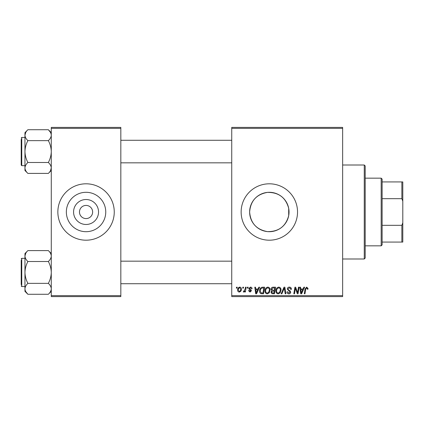 <?xml version="1.0" encoding="UTF-8"?>
<svg xmlns="http://www.w3.org/2000/svg" width="424" height="424" viewBox="0 0 424 424"><rect width="100%" height="100%" fill="white"/><g stroke="black" fill="none" stroke-linecap="round" stroke-linejoin="round"><path stroke-width="0.64" d="M98.538 212A12.482 12.482 0 0 1 86.051 224.482A12.482 12.482 0 0 1 73.569 212A12.482 12.482 0 0 1 86.051 199.519A12.482 12.482 0 0 1 98.538 212M79.474 212A6.577 6.577 0 0 0 86.051 218.577A6.577 6.577 0 0 0 92.633 212A6.577 6.577 0 0 0 86.051 205.423A6.577 6.577 0 0 0 79.474 212M66.351 212A19.7 19.7 0 0 0 86.051 231.7A19.7 19.7 0 0 0 105.751 212A19.7 19.7 0 0 0 86.051 192.3A19.7 19.7 0 0 0 66.351 212M57.855 212A28.196 28.196 0 0 0 86.051 240.196A28.196 28.196 0 0 0 114.252 212A28.196 28.196 0 0 0 86.051 183.804A28.196 28.196 0 0 0 57.855 212M288.696 215.636C285.787 226.374 278.727 231.7 267.512 231.615C256.52 229.686 250.563 223.151 249.635 212C250.579 200.833 256.536 194.298 267.507 192.385C278.727 192.305 285.792 197.632 288.696 208.364L289.036 212L288.696 215.636L288.696 208.364M289.036 212A19.7 19.7 0 0 1 269.335 231.7A19.7 19.7 0 0 1 249.635 212A19.7 19.7 0 0 1 269.335 192.3A19.7 19.7 0 0 1 289.036 212M241.139 212A28.196 28.196 0 0 0 269.335 240.196A28.196 28.196 0 0 0 297.531 212A28.196 28.196 0 0 0 269.335 183.804A28.196 28.196 0 0 0 241.139 212M342.645 296.593L231.737 296.593L231.737 295.65L342.645 295.65L342.645 296.593M342.645 128.35L231.737 128.35L231.737 127.407L342.645 127.407L342.645 295.65M247.462 287.191L248.146 287.191L248.003 288.135L247.303 288.135L247.462 287.191M242.846 287.191L243.53 287.191L243.387 288.135L242.687 288.135L242.846 287.191M267.846 287.106C269.357 287.382 270.115 288.331 270.104 289.952L269.203 292.862L267.247 293.859C265.689 293.572 264.931 292.597 264.979 290.928C264.963 288.839 265.922 287.562 267.846 287.106M258.857 287.191L259.599 287.191L256.541 293.774L255.704 293.774L254.803 287.191L255.492 287.191L255.714 288.988L258.046 288.988L258.857 287.191M272.934 287.191L275.574 287.191L274.461 293.774L271.864 293.662L270.957 292.173L271.864 290.567L271.042 289.237C271.122 288.023 271.757 287.345 272.934 287.191M284.001 287.191L284.875 287.191L285.882 293.774L285.193 293.774L284.329 288.135L281.865 293.774L281.128 293.774L284.001 287.191M308.041 288.559L307.983 289.157L307.294 289.242L307.358 288.67L306.653 287.875L305.752 289.115L304.962 293.774L304.273 293.774L305.084 288.951L306.695 287.106L308.041 288.559M298.464 287.191L299.153 287.191L298.03 293.774L297.309 293.774L295.427 288.188L294.51 293.774L293.816 293.774L294.929 287.191L295.65 287.191L297.547 292.767L298.464 287.191M231.737 128.35L231.737 295.65M303.886 287.191L304.628 287.191L301.57 293.774L300.733 293.774L299.832 287.191L300.521 287.191L300.743 288.988L303.081 288.988L303.886 287.191M289.343 287.106C290.721 287.181 291.399 287.923 291.378 289.332L290.694 289.412L290.519 288.442L289.295 287.875L287.96 288.977L288.14 289.555L289.921 290.673L290.694 292.11C290.61 293.238 289.995 293.821 288.855 293.859C287.663 293.784 287.022 293.148 286.931 291.951L287.62 291.739L288.876 293.09L290.011 292.152L287.276 289.041C287.403 287.806 288.087 287.165 289.343 287.106M278.78 287.106C280.296 287.382 281.048 288.331 281.038 289.952L280.137 292.862L278.186 293.859C276.623 293.572 275.865 292.597 275.913 290.928C275.902 288.839 276.856 287.562 278.78 287.106M252.073 288.728L251.39 288.903L250.409 287.705L249.508 288.437L251.474 290.7L250.043 292.062L248.485 290.61L249.169 290.525L250.075 291.463L250.791 290.806L249.169 289.364L248.824 288.495L250.441 287.106C251.485 287.149 252.031 287.689 252.073 288.728M262.689 287.191L264.634 287.191L263.521 293.774L261.041 293.684C259.997 293.175 259.509 292.306 259.594 291.076C259.552 289.401 260.23 288.156 261.629 287.35L262.689 287.191M239.767 287.106C240.848 287.249 241.388 287.885 241.394 289.014C241.457 290.684 240.737 291.696 239.231 292.062C238.134 291.887 237.604 291.219 237.636 290.064C237.594 288.458 238.304 287.472 239.767 287.106M245.48 287.191L246.174 287.191L245.369 291.977L244.674 291.977L244.849 290.986L243.736 292.062L243.275 291.887L245.136 289.104L245.48 287.191M236.523 287.191L237.207 287.191L237.064 288.135L236.364 288.135L236.523 287.191M120.829 296.593L51.278 296.593L51.278 295.65L120.829 295.65L120.829 296.593M120.829 128.35L51.278 128.35L51.278 127.407L120.829 127.407L120.829 295.65M51.278 128.35L51.278 295.65M301.793 291.707L302.704 289.756L300.839 289.756L301.247 293.053L301.793 291.707M279.601 292.359L280.354 289.921C280.365 288.765 279.824 288.082 278.732 287.875C277.269 288.32 276.554 289.359 276.596 291.002C276.57 292.178 277.105 292.873 278.208 293.09L279.601 292.359M273.899 293L274.243 290.954L272.017 291.224L271.641 292.147L272.727 293L273.899 293M274.376 290.18L274.747 287.96L272.791 287.997L271.726 289.258L272.924 290.18L274.376 290.18M256.764 291.707L257.675 289.756L255.81 289.756L256.218 293.053L256.764 291.707M262.959 293L263.813 287.96L262.933 287.96C261.12 288.129 260.235 289.184 260.278 291.118L261.104 292.894L262.959 293M268.662 292.359L269.42 289.921C269.425 288.765 268.885 288.082 267.793 287.875C266.33 288.32 265.62 289.359 265.657 291.002C265.631 292.178 266.171 292.873 267.274 293.09L268.662 292.359M239.258 291.463C240.291 291.087 240.774 290.292 240.71 289.089L239.761 287.705C238.76 288.103 238.277 288.887 238.32 290.064L239.258 291.463M381.181 178.165L382.125 179.103L382.125 244.897L381.181 245.835L381.181 178.165L365.202 178.165M382.125 225.324L401.862 225.324L402.8 222.796L402.8 242.078L401.862 242.078L401.862 225.324M382.125 181.923L402.8 181.923L402.8 222.796M402.8 201.204L401.862 198.676L401.862 181.923M382.125 198.676L401.862 198.676M382.125 242.078L401.862 242.078M364.264 165.005L365.202 165.943L365.202 258.057L364.264 258.995L364.264 165.005L342.645 165.005M48.373 129.744L50.456 132.362M51.278 132.648L48.352 129.723C50.186 131.435 51.161 133.253 51.278 135.182C51.161 137.116 50.186 138.934 48.352 140.641L27.889 140.641C26.05 138.929 25.074 137.111 24.958 135.182L25.779 132.368M25.037 168.805L24.958 167.946C25.069 166.028 26.044 164.21 27.889 162.487C26.055 159.085 25.08 155.444 24.958 151.564L24.958 170.48L27.889 173.405C26.055 171.709 25.08 169.886 24.958 167.946M21.2 157.675L21.2 163.781M21.2 138.028L21.762 137.466L21.762 165.662L21.2 165.1L21.2 139.348M48.352 140.641C50.18 144.043 51.156 147.684 51.278 151.564C51.166 155.401 50.191 159.042 48.352 162.487L27.889 162.487M48.352 129.723L27.889 129.723L24.958 132.648L24.958 151.564C25.069 147.727 26.044 144.086 27.889 140.641M48.352 162.487C50.18 164.189 51.156 166.007 51.278 167.946C51.166 169.865 50.191 171.683 48.352 173.405L27.889 173.405M50.488 170.708L51.278 167.946M24.958 135.182C25.08 133.247 26.055 131.429 27.889 129.723M51.198 255.195L51.278 256.054C51.166 257.972 50.191 259.79 48.352 261.513C50.18 264.915 51.156 268.556 51.278 272.436C51.166 276.273 50.191 279.914 48.352 283.359L27.889 283.359C26.055 279.957 25.08 276.316 24.958 272.436C25.069 268.599 26.044 264.958 27.889 261.513C26.055 259.811 25.08 257.993 24.958 256.054C25.069 254.135 26.044 252.317 27.889 250.595L48.352 250.595C50.18 252.291 51.156 254.114 51.278 256.054M25.753 253.292L24.958 256.054L24.958 288.818C25.069 286.9 26.044 285.082 27.889 283.359C26.055 285.066 25.08 286.884 24.958 288.818C25.074 290.747 26.05 292.565 27.889 294.277L48.352 294.277C50.186 292.571 51.161 290.753 51.278 288.818C51.161 286.889 50.186 285.071 48.352 283.359M27.862 294.256L25.785 291.638M21.2 284.652L21.2 260.219M48.352 261.513L27.889 261.513M27.889 250.595L24.958 253.52L24.958 256.054M27.889 294.277L24.958 291.352L24.958 288.818M24.958 258.338L21.762 258.338L21.762 286.534L21.2 285.972M381.181 245.835L365.202 245.835M364.264 258.995L342.645 258.995M231.737 140.286L120.829 140.286M231.737 162.843L120.829 162.843M21.762 137.466L24.958 137.466M21.762 165.662L24.958 165.662M51.278 170.48L48.352 173.405M120.829 283.714L231.737 283.714M120.829 261.158L231.737 261.158M21.762 286.534L24.958 286.534M21.762 258.338L21.2 258.9M51.278 253.52L48.352 250.595M51.278 291.352L48.352 294.277"/></g></svg>
